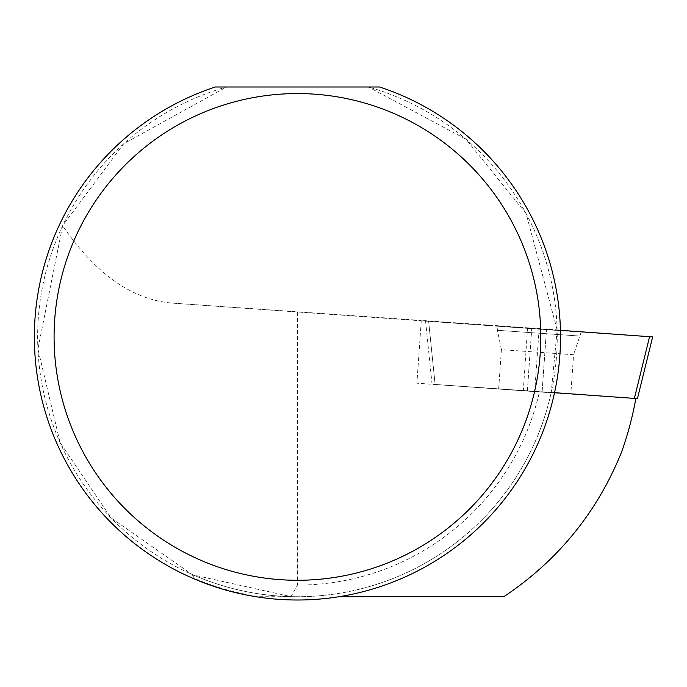 <?xml version="1.0" encoding="UTF-8"?>
<svg xmlns="http://www.w3.org/2000/svg" width="687" height="687" viewBox="0 0 687 687"><rect width="100%" height="100%" fill="white"/><g stroke="black" fill="none" stroke-linecap="round" stroke-linejoin="round"><path stroke-width="0.52" stroke-dasharray="3.44 2.58" d="M523.288 390.834L539.424 391.959A248.17 248.17 0 0 1 297.437 585.092L291.022 596.642L193.287 574.933L193.287 577.922L191.75 574.255L110.985 517.843L60.07 442.514L37.914 348.962L62.654 225.697C95.536 273.787 131.895 299.584 171.75 303.061L527.547 328.36L523.288 390.834L416.897 383.209L551.232 392.432A259.798 259.798 0 0 1 291.022 596.642M297.437 312.276L297.437 585.092M635.861 398.512L539.424 391.959M554.546 392.672L551.232 392.432M338.906 596.72L503.794 596.72C558.188 560.386 597.527 511.961 621.804 451.445A343.989 343.989 0 0 0 635.861 398.529L542.112 392.14L546.483 329.691L425.571 321.044L652.65 336.922M171.75 303.061L557.14 329.854L421.268 320.743L416.897 383.209M527.547 328.36L421.268 320.743M539.115 328.781L534.744 391.247M557.148 330.069L551.24 392.423M557.14 329.854L526.165 213.717L466.026 139.255L368.352 86.991L379.585 86.991A263.087 263.087 0 0 1 510.106 491.806A263.087 263.087 0 0 1 84.767 491.806A263.087 263.087 0 0 1 215.289 86.991L226.521 86.991A259.798 259.798 0 0 0 85.351 486.98A259.798 259.798 0 0 0 509.522 486.98A259.798 259.798 0 0 0 368.352 86.991L226.521 86.991L123.712 143.746L62.654 225.697M193.287 574.933A259.798 259.798 0 0 0 297.437 596.72A259.798 259.798 0 0 1 191.75 574.255M259.6 596.72L297.437 596.72L259.6 596.72A262.537 262.537 0 0 1 193.287 577.922M546.483 329.691L649.584 336.724L634.367 398.426M568.896 331.014L496.984 326.042L568.896 331.014M625.556 397.773L435.111 384.471L542.112 392.14M560.257 393.187L498.659 388.928L560.257 393.187M581.236 331.933L573.576 354.715L501.398 349.666L497.44 330.292L580.197 336.08L497.44 330.292L496.984 326.042M480.187 324.968L598.034 333.212L480.187 324.968M527.376 391.109L531.747 328.661M435.111 384.497L428.636 321.276L435.111 384.471M527.376 390.757L531.747 328.274M542.112 391.788L546.483 329.305M498.659 388.928L501.398 349.666L573.576 354.715L570.828 393.969M432.054 384.265L425.571 321.044"/><path stroke-width="1.03" d="M338.906 596.72L503.794 596.72C558.188 560.386 597.518 511.961 621.804 451.445A343.989 343.989 0 0 0 635.861 398.512L554.546 392.672M215.289 86.991L379.585 86.991A263.087 263.087 0 0 1 297.437 600.009A263.087 263.087 0 0 1 215.289 86.991M54.084 336.922A243.353 243.353 0 0 0 297.437 580.275A243.353 243.353 0 0 0 540.789 336.922A243.353 243.353 0 0 0 297.437 93.569A243.353 243.353 0 0 0 54.084 336.922M634.367 398.4L649.584 336.699L560.437 330.31L652.65 336.922L637.433 398.632L625.556 397.773M635.861 398.529L637.433 398.632"/></g></svg>
